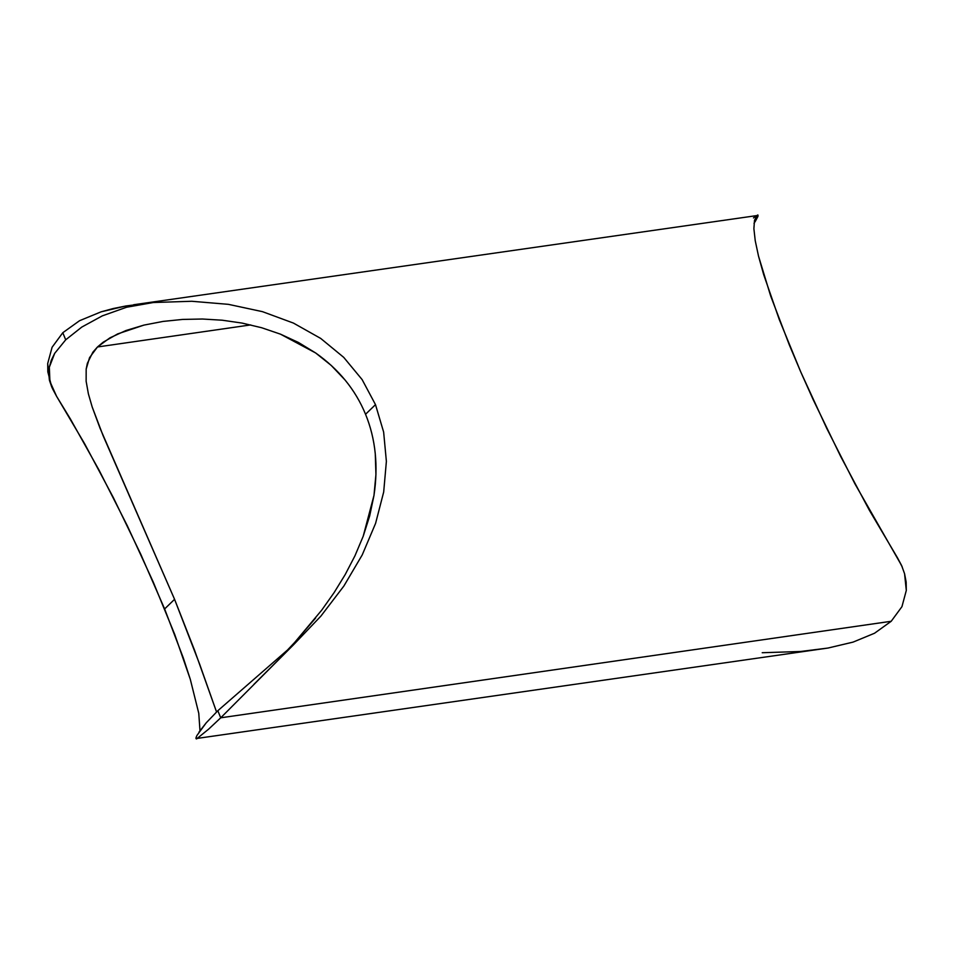 <?xml version="1.0" encoding="UTF-8"?>
<svg xmlns="http://www.w3.org/2000/svg" width="954" height="954" viewBox="0 0 954 954"><rect width="100%" height="100%" fill="white"/><g stroke="black" fill="none" stroke-linecap="round" stroke-linejoin="round"><path stroke-width="1.43" d="M52.363 388.433L56.572 396.292L51.85 387.241L49.93 381.493L49.322 367.218L54.676 353.362L65.707 339.815L62.797 332.719L52.088 347.268L47.7 363.522L47.831 371.869L51.707 386.895M56.572 396.292L70.357 418.913L99.001 470.048L127.323 525.785L153.212 581.988L174.737 634.482L190.311 679.355L198.766 713.294L199.982 730.657L198.766 713.294L190.311 679.355L183.359 658.093L164.625 608.95L174.57 599.315L199.648 664.199L216.558 711.994L194.544 650.234L174.57 599.315L100.063 428.274L92.192 407L88.376 393.811L86.134 381.242L86.17 369.126L87.363 363.319L92.896 352.169L97.475 346.97L103.223 342.164L117.604 333.936L143.899 325.111L125.964 330.513L109.96 337.823L97.475 346.97L89.545 357.655L86.17 369.126L86.134 381.242L88.376 393.811L92.192 407L103.139 435.787L174.57 599.315L164.625 608.95L140.691 554.083L113.335 497.594L84.584 443.658L56.572 396.292L49.93 381.493L48.869 374.326L49.322 367.218L51.277 360.242L54.676 353.362L65.707 339.815L81.805 327.067L102.328 315.857L126.596 307.236L153.367 302.513L191.778 301.273L228.376 304.338L262.481 311.66L293.438 323.084L320.699 338.42L343.726 357.368L362.115 379.585L375.494 404.639L383.639 432.079L386.382 461.378L383.687 492.002L375.59 523.364L362.234 554.906L343.893 586.006L320.902 616.105L293.677 644.642L220.732 717.802L217.822 710.718L206.195 722.858L196.965 735.439L196.011 737.669L196.536 738.956L208.628 729.154L196.536 738.956M228.376 304.338L262.481 311.66L293.438 323.084L320.699 338.42L343.726 357.368L362.115 379.585L375.494 404.639L365.549 414.274C355.472 389.769 338.837 369.329 315.631 352.956L280.452 334.15L261.563 327.711L242.006 323.072L222.246 320.21L202.427 319.018L182.631 319.423L163.337 321.391M51.659 386.787L49.417 380.229L47.7 363.522L52.088 347.268L62.797 332.719L79.552 320.711L101.124 311.827L126.059 305.948L153.367 302.513L191.778 301.273M195.94 738.587L827.953 648.052L853.031 642.125L874.532 633.241L891.203 621.281L220.732 717.802L891.203 621.281L901.947 606.661L906.3 590.454L904.571 573.736L901.649 565.603L897.428 557.708L869.416 510.342L840.665 456.406L813.297 399.917L800.788 372.012L779.263 319.518L763.689 274.645L758.513 256.125L755.234 240.706L753.887 228.674L754.519 220.243L757.834 214.936L753.481 217.929M97.475 346.97L250.723 324.909L97.475 346.97M315.631 618.025L294.655 642.447L321.725 610.143L334.067 592.684L321.725 610.143M345.205 574.558L334.067 592.684L345.205 574.558L354.971 555.777L345.205 574.558M363.212 536.231L354.971 555.777L363.212 536.231L373.98 495.424L369.663 515.983L363.212 536.231M375.936 474.543L373.98 495.424C378.404 465.886 375.59 438.828 365.549 414.274C370.641 426.676 373.885 439.877 375.28 453.865L375.936 474.543M143.899 325.111L162.967 321.438L182.631 319.423L202.427 319.018L222.246 320.21L242.006 323.072L261.563 327.711L280.452 334.15L298.519 342.51L315.631 352.956L331.205 365.406L344.954 379.883C353.612 390.424 360.469 401.884 365.549 414.274L375.494 404.639L383.639 432.079L386.382 461.378L383.687 492.002L375.59 523.364L362.234 554.906L343.893 586.006L320.902 616.105L293.677 644.642L217.822 710.718L206.195 722.858L198.969 732.135M253.836 684.412L293.677 644.642L217.822 710.718L220.732 717.802L208.628 729.154M762.222 652.727L800.633 651.487L827.953 648.052L853.031 642.125L874.532 633.241L891.203 621.281L901.947 606.661L906.3 590.454L906.157 582.047L904.571 573.736L901.649 565.603L854.999 483.952L826.677 428.215L800.788 372.012L789.375 345.05L770.641 295.907L758.513 256.125L755.234 240.706M754.519 220.243L757.106 215.592L757.989 216.331L754.018 223.343M756.689 215.95L757.989 216.331L755.019 221.888M902.281 567.081L897.428 557.708L902.257 566.998M196.011 737.669L196.894 738.408M285.282 652.369L294.655 642.447M79.552 320.711L62.797 332.719L65.707 339.815L81.805 327.067L102.328 315.857L126.596 307.236L153.367 302.513L126.059 305.948L113.192 308.547L101.124 311.827L79.552 320.711M757.834 214.936L757.106 215.592L757.989 216.331M133.655 304.743L758.06 215.413"/></g></svg>
